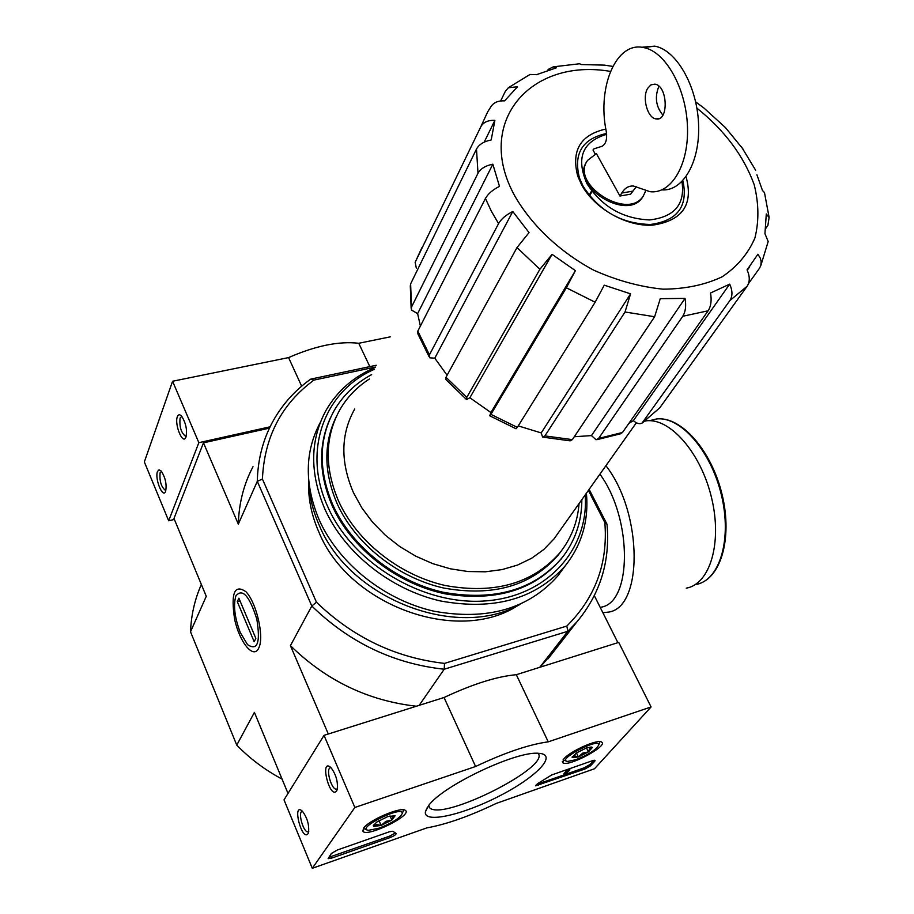 <?xml version="1.0" encoding="UTF-8"?>
<svg xmlns="http://www.w3.org/2000/svg" width="914" height="914" viewBox="0 0 914 914"><rect width="100%" height="100%" fill="white"/><g stroke="black" fill="none" stroke-linecap="round" stroke-linejoin="round"><path stroke-width="1.37" d="M681.958 181.589C685.317 204.222 674.532 217.006 649.626 219.931C622.822 218.766 601.938 206.713 587.005 183.771C575.786 158.145 582.332 141.659 606.645 134.301M595.254 154.066L592.992 149.987L593.951 148.845L601.915 146.32C606.005 144.161 607.422 139.019 606.165 130.908C597.128 86.796 616.219 41.256 643.605 47.562C665.381 51.333 686.163 88.098 687.465 126.498C689.042 164.943 671.184 194.408 649.991 191.677L633.573 186.056C628.786 185.656 624.845 187.987 621.737 193.048L619.966 196.019L630.66 194.156L636.258 186.685M643.502 195.733L642.485 197.344C627.05 221.988 569.765 185.839 586.617 162.064M619.966 196.019L596.374 153.598L587.611 160.361C569.73 183.885 627.541 221.074 643.216 196.144L645.73 190.832M574.289 436.743L591.461 435.601L596.065 439.76L598.613 438.423L682.747 316.278C685.569 311.788 686.323 305.824 685.02 298.387L660.262 298.672L654.63 316.735L625.027 312.005L630.569 293.84L604.257 285.168L595.14 302.226L566.36 287.784L575.386 270.647L552.067 254.355L539.888 269.276L516.993 247.568L529.046 232.602L512.777 211.522C505.956 214.939 501.226 218.96 498.576 223.599L491.309 211.111L485.437 198.475C488.042 193.791 492.726 189.758 499.49 186.376L492.84 164.212C485.551 165.628 480.604 168.644 477.999 173.26L476.491 149.062C479.073 144.412 483.974 141.384 491.195 139.968L494.885 120.374C488.042 120.065 483.346 122.202 480.798 126.795L487.619 111.965L491.092 106.424C493.846 102.425 498.336 100.574 504.597 100.86L517.518 86.761L508.344 87.767L505.351 91.309L500.644 100.951M591.461 435.601L685.02 298.387M620.606 433.773L622.491 432.471L708.133 310.783L682.747 316.278M628.912 423.353L633.368 420.646L729.692 284.14L710.521 293.006C711.8 300.386 711.001 306.316 708.133 310.783M633.368 420.646C636.567 423.479 639.434 424.302 641.994 423.136L729.886 300.569C732.685 296.147 732.628 290.663 729.692 284.14M642.268 422.954L659.748 407.85L747.149 286.208L729.886 300.569M748.52 283.557L759.431 268.35L760.825 265.517L761.168 261.553L760.334 258.251L757.923 254.218L747.069 269.858C749.96 276.336 749.983 281.786 747.149 286.208M765.749 228.454L767.897 225.392L769.108 217.555L766.298 213.956L764.938 233.676L768.16 241.467M756.906 174.78L762.459 190.455L764.47 192.591M695.645 101.865L703.929 108.012L725.408 127.549L743.425 149.588M589.142 195.242L591.632 190.9M589.599 195.825L592.089 191.494M530.051 74.468L536.529 74.674L556.306 67.853L553.244 66.848L579.545 63.763L581.418 64.563L604.417 65.123L612.78 66.402M553.244 66.848L548.08 69.51M416.304 268.065L415.15 262.307L480.798 126.795M484.18 142.161L494.885 120.374M410.306 285.933L410.626 283.888L476.491 149.062M492.84 164.212L417.618 313.616L411.426 310.006L411.483 307.115L477.999 173.26M417.618 313.616L420.394 326.058M417.904 333.918L417.812 331.119L485.437 198.475M512.777 211.522L434.778 358.174L429.774 357.808L429.443 354.826L498.576 223.599M434.778 358.174L447.106 375.254M466.14 399.167L445.849 379.481L445.998 377.265L516.993 247.568M552.067 254.355L469.865 397.75L466.608 399.544L466.768 397.396L539.888 269.276M469.865 397.75L490.921 412.545L575.386 270.647M490.921 412.545L489.721 415.779L490.909 414.362L566.36 287.784M489.881 415.87L516.033 428.769L517.324 427.375L595.14 302.226M518.249 425.89L541.214 432.928L630.569 293.84M541.214 432.928L542.562 437.029L544.904 435.909L625.027 312.005M543.43 437.223L570.142 440.845L572.358 439.623L654.63 316.735M559.117 531.708L554.033 538.872L543.841 549.463L531.605 558.271L517.575 565.046L502.06 569.605L485.414 571.798L468.025 571.536L450.339 568.805L432.779 563.652L415.79 556.192L399.818 546.606L385.251 535.136L372.455 522.065L361.761 507.75L353.41 492.543C340.248 461.833 340.694 433.979 354.735 408.958M589.142 489.344L607.01 524.236C610.301 561.196 600.304 593.689 577.02 621.726L567.845 631.277L566.817 626.056L444.512 663.393L444.204 669.231L419.183 705.345M539.751 667.311L567.845 631.277L444.204 669.231C393.603 663.69 349.468 642.611 311.8 606.016L290.423 645.638L328.309 734.011M376.248 365.269L310.703 379.127L313.948 380.087L375.368 367.062M518.032 605.411C458.28 644.918 348.851 605.856 318.895 532.119C311.446 515.199 308.029 498.347 308.646 481.564M313.948 380.087C281.581 403.897 264.397 436.881 262.409 479.027L316.45 602.212C352.953 637.412 395.648 657.806 444.512 663.393M588.388 490.418L604.828 522.534C608.084 563.081 595.414 597.585 566.817 626.056M288.013 793.432L254.4 712.383L236.749 745.116L190.512 631.791L206.267 596.305L173.991 518.466L203.468 442.833L238.314 524.11L257.291 481.347L311.8 606.016L316.45 602.212M269.459 428.118L203.468 442.833M594.351 595.711L617.887 642.656M258.548 648.472L259.142 647.123C264.169 635.596 256.171 602.086 245.912 591.724C234.418 583.852 230.671 593.083 234.658 619.429C239.559 642.211 253.281 659.257 258.548 648.472M290.423 645.638C326.081 680.564 368.068 700.764 416.373 706.225M252.995 466.711C243.798 484.146 238.908 503.283 238.314 524.11M262.409 479.027L257.291 481.347C257.782 460.096 262.706 440.628 272.052 422.942C281.501 405.37 294.377 390.769 310.703 379.127M540.174 667.174L555.575 649.191M282.072 779.094C265.106 770.034 250.002 758.711 236.749 745.116M190.512 631.791C191.197 615.008 194.808 599.23 201.354 584.469M604.828 522.534L607.01 524.236M581.841 499.65C581.795 521.894 574.997 541.545 561.436 558.625C533.376 590.273 493.857 601.458 442.902 592.192C395.488 581.464 351.627 546.561 332.845 504.916C318.198 470.287 318.643 438.811 334.204 410.5C343.116 395.202 355.603 383.24 371.655 374.603M579.053 503.58C577.625 522.088 571.204 538.517 559.791 552.89C532.702 583.566 494.508 594.443 445.187 585.497C399.315 575.157 356.837 541.419 338.591 501.146C324.321 467.545 324.778 437.029 339.939 409.586C347.229 397.099 357.088 386.873 369.53 378.922M561.779 550.331L557.986 555.381C530.931 586.034 492.795 596.911 443.576 588.01C397.784 577.705 355.397 544.036 337.209 503.82C323.716 472.275 323.419 443.21 336.306 416.624M686.06 176.733C693.635 204.542 682.552 220.662 652.825 225.118C626.844 227.003 594.089 208.461 581.567 184.685L577.751 176.173C571.079 150.524 580.447 134.815 605.833 129.034M682.735 180.778L683.261 182.572C687.831 206.918 676.908 220.88 650.505 224.467C621.68 223.861 599.23 211.123 583.132 186.25L579.522 178.196C573.181 153.723 582.195 138.802 606.576 133.455M647.683 88.315L650.905 84.876L654.881 84.145C667.814 85.528 668.957 121.825 656.069 118.911C647.5 118.237 641.834 97.524 647.683 88.315M641.639 47.265L654.698 46.146C676.36 49.859 697.039 85.836 698.559 123.813C700.341 161.824 682.964 191.597 661.896 189.872M662.89 115.13C655.989 106.698 654.595 97.238 658.72 86.761L658.994 86.304M645.147 420.966L646.312 420.817C670.248 417.824 701.038 453.036 711.595 497.936C722.46 542.779 709.972 584.252 686.254 588.148M390.244 336.855L358.745 343.276C338.957 340.991 315.57 345.755 288.573 357.591L172.575 381.252L144.343 461.936L168.679 520.797L174.38 519.415M369.85 366.628L358.745 343.276M301.654 386.188L288.573 357.591M270.087 426.815L198.852 442.673L172.575 381.252M177.362 416.681C174.243 424.176 182.663 444.958 185.828 437.486C187.45 430.494 186.079 423.433 181.715 416.281C179.795 414.168 178.344 414.305 177.362 416.681M157.482 471.498C154.603 478.376 162.635 498.576 165.537 491.641C166.976 484.774 165.548 477.908 161.264 471.053L159.047 469.83L157.482 471.498M198.852 442.673L168.679 520.797M161.538 471.373L160.121 472.755C159.39 481.095 161.184 486.991 165.503 490.441L165.503 490.441M181.772 416.441L180.104 418.018C179.247 426.701 181.086 432.813 185.633 436.366L186.285 436.195M651.076 706.945L594.5 768.754L496.165 803.44C469.659 816.168 446.58 824.314 426.929 827.867L312.291 868.3L354.861 807.473L475.588 766.503C504.791 752.668 529.012 744.442 548.24 741.848L651.076 706.945L618.721 642.393L516.319 674.703L548.24 741.848M363.498 828.29C368.616 820.178 401.646 806.159 405.416 810.444C412.808 814.911 368.308 837.121 363.109 831.546L363.498 828.29M563.824 758.917C570.039 751.137 598.144 738.695 601.652 742.122C608.701 745.813 567.88 767.509 562.841 762.767L563.824 758.917M428.472 805.782C442.136 785.937 516.696 750.577 538.712 753.33C558.363 754.279 536.826 776.854 499.809 795.786C463.067 814.934 423.331 823.971 425.387 811.826L428.472 805.782M592.569 760.665L595.048 760.311L594.82 761.145L590.615 765.772L585.029 768.982L535.581 785.834L537.455 783.721L551.668 774.981L592.569 760.665M389.638 831.694L392.803 831.26L396.128 833.442C396.208 834.516 394.242 835.876 390.232 837.51L331.462 858.189L328.103 858.646L331.394 853.459L337.289 850.02L389.638 831.694M354.861 807.473L324.024 735.359L284.014 799.876L312.291 868.3M307.972 833.797L308.509 832.597C309.355 824.896 307.298 817.744 302.34 811.141C291.783 801.704 301.711 841.634 307.972 833.797M336.569 791.044L337.197 789.616C338.123 781.824 336.078 774.535 331.062 767.737C319.294 756.758 329.44 799.716 336.569 791.044M324.024 735.359L444.033 697.508L475.588 766.503M444.033 697.508C472.869 684.015 496.965 676.417 516.319 674.703M538.026 753.307C551.256 766.629 443.359 821.126 429.797 807.919L428.46 805.805M331.051 767.726L330.594 767.737C325.247 768.068 331.531 790.496 336.592 789.125L337.403 788.702M302.557 811.358L302.271 811.381C297.416 811.758 303.574 833.202 308.155 831.831L308.738 831.557M593.826 760.311L590.01 764.515L584.423 767.726L566.074 774.169M564.498 774.729L536.278 784.555M568.702 770.296L569.902 769.885L564.589 774.912L567.891 771.21L566.68 771.644L568.702 770.296L568.177 769.2M569.376 768.788L569.902 769.885M566.68 771.644L566.074 770.365L567.822 769.325M566.326 770.091L566.931 771.37M564.589 774.912L563.984 773.644L566.36 770.97M395.236 833.031L389.65 836.15L328.606 857.389M576.151 753.09L586.285 748.04L591.232 747.001L592.386 747.481L589.759 748.372L588.41 751.925L582.766 753.09L578.379 756.941L574.678 755.901L572.233 757.546L576.151 753.09M592.386 747.481L588.41 751.925L578.379 756.941L572.233 757.546M575.934 759.683L567.754 761.408C554.901 760.722 599.356 737.084 598.784 744.91C596.316 749.663 588.696 754.587 575.934 759.683M566.063 760.859L563.024 759.934M599.927 741.665L599.47 743.013M586.491 747.96L588.41 751.925M576.437 752.908L578.379 756.941M376.819 822.029L387.65 816.636L395.134 815.699L392.86 816.465L391.832 820.098L385.868 821.332L381.115 825.445L376.751 824.497L373.586 826.427L373.312 825.662L376.819 822.029M395.134 815.699L391.832 820.098L381.115 825.445L373.586 826.427M379.104 828.153L368.582 830.3C354.255 829.067 403.702 804.423 402.24 813.517C399.715 818.247 392.003 823.126 379.104 828.153M366.697 829.626L363.372 828.472M403.622 809.838L403.085 811.438M390.015 815.905L391.832 820.098M379.036 820.623L381.115 825.445M585.2 494.908C589.13 548.914 547.509 596.499 485.448 600.921C423.548 605.776 353.044 563.881 327.92 507.076C301.814 450.796 324.447 390.952 374.226 369.382M564.075 555.221C537.375 589.176 497.89 602.075 445.621 593.917C397.042 584.08 351.502 548.617 332.296 505.979C318.575 473.863 318.095 444.181 330.868 416.933M586.422 493.194C588.856 520.706 581.772 544.95 565.138 565.937C535.524 599.093 493.926 610.758 440.365 600.944C390.518 589.599 344.464 552.821 324.813 509.018C309.549 472.778 310.006 439.817 326.149 410.158C337.403 390.838 353.729 376.614 375.151 367.497M563.767 567.811L557.7 576.071C528.201 609.112 486.888 620.8 433.739 611.158C384.291 599.972 338.671 563.504 319.237 519.975C304.259 484.249 304.659 451.665 320.414 422.211M520.055 604.383C457.297 640.463 349.411 599.081 319.26 525.31C312.474 509.978 308.909 494.645 308.566 479.29M240.302 632.579C234.624 617.59 233.161 605.354 235.892 595.882C242.45 588.056 249.419 595.791 256.811 619.098C260.604 642.679 257.52 651.191 247.534 644.633L240.302 632.579M237.274 601.606L238.885 598.202L255.84 638.395L254.161 641.719L237.274 601.606L240.005 600.864M622.491 432.471L598.613 438.423M659.748 407.85L643.136 422.097M415.15 262.307L421.845 247.785M411.483 307.115L410.626 283.888M429.443 354.826L417.812 331.119M466.768 397.396L445.998 377.265M517.324 427.375L490.909 414.362M572.358 439.623L544.904 435.909M696.879 108.103C724.619 130.416 743.733 155.951 754.21 184.742C758.86 203.479 759.088 221.234 754.907 238.017C748.132 253.704 737.221 266.625 722.186 276.782C705.06 284.894 685.351 289.018 663.061 289.167C639.926 286.847 616.779 280.495 593.597 270.121C559.836 251.978 531.811 225.53 514.799 195.939C473.829 122.065 530.714 57.571 610.461 71.406M621.737 193.048L632.442 191.197M649.568 420.691L656.481 418.978C680.359 415.961 710.989 450.751 721.432 495.148C732.171 539.511 719.649 580.584 695.988 584.48C720.426 580.184 732.834 539.02 722.174 494.897C711.766 450.739 681.204 415.87 656.481 418.978L649.568 420.691M605.902 465.706C643.445 513.519 643.17 609.935 607.227 612.231L602.886 612.746M599.915 474.16C632.968 519.026 632.157 604.383 600.155 607.284M594.363 760.22L594.82 761.145M590.01 764.515L590.615 765.772M584.423 767.726L585.029 768.982M537.615 784.166L538.22 785.457M567.765 769.394L568.371 770.673M566.92 769.885L567.525 771.153M330.879 856.806L331.462 858.189M389.65 836.15L390.232 837.51M643.216 196.144L642.485 197.344M747.252 270.247L749.697 266.808M636.35 422.771L554.033 538.872M577.02 621.726L547.932 658.971M561.436 558.625L560.716 559.619M559.791 552.89L557.986 555.381M760.848 265.517L768.194 241.467M769.142 217.543L764.481 192.591M755.661 170.255L741.517 146.903M530.04 74.434L508.321 87.744M429.043 356.62L417.904 333.93M620.606 433.784L597.162 439.611M411.14 308.212L410.295 285.933M650.505 224.467L652.825 225.118M579.522 178.196L577.751 176.173M682.301 181.246L683.261 182.572M643.605 47.562L654.698 46.146M659.474 118.397L656.069 118.911M635.904 423.399L637.069 423.102M644.85 421.183L646.312 420.817M362.595 830.3L363.109 831.546M562.316 761.625L562.841 762.767M426.907 808.045L425.387 811.826M429.797 807.919L428.712 805.485M572.393 756.472L572.141 757.146M598.784 744.91L599.927 741.745M373.598 824.999L373.312 825.662M402.24 813.517L403.6 810.192M565.138 565.937L557.7 576.071"/></g></svg>
